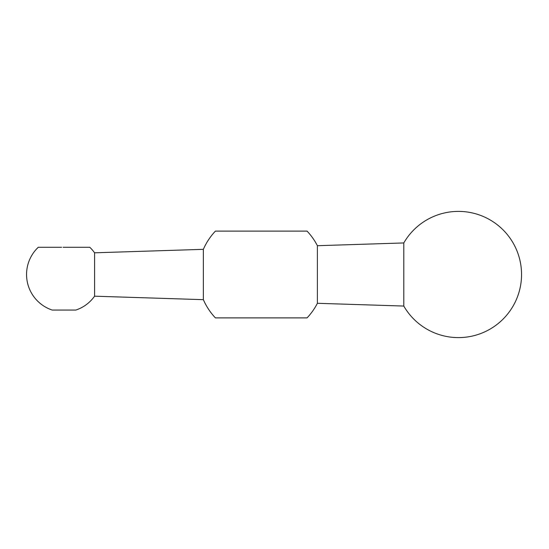 <?xml version="1.0" encoding="UTF-8"?>
<svg xmlns="http://www.w3.org/2000/svg" width="549" height="549" viewBox="0 0 549 549"><rect width="100%" height="100%" fill="white"/><g stroke="black" fill="none" stroke-linecap="round" stroke-linejoin="round"><path stroke-width="0.82" d="M61.625 247.283L38.272 247.283A37.469 37.469 0 0 0 52.196 310.055L75.865 310.055A37.469 37.469 0 0 0 94.579 296.192L203.363 299.665A63.108 63.108 0 0 0 215.407 317.885L307.063 317.885A63.108 63.108 0 0 0 317.391 303.295L403.789 306.054A63.108 63.108 0 0 0 521.55 274.5A63.108 63.108 0 0 0 403.789 242.946L403.789 306.054M203.363 299.665L203.363 249.335A63.108 63.108 0 0 1 215.407 231.115L307.063 231.115A63.108 63.108 0 0 1 317.391 245.705L317.391 303.295M63.06 247.283L89.782 247.283A37.469 37.469 0 0 1 94.579 252.808L203.363 249.335M94.579 296.192L94.579 252.808M64.027 247.283L66.436 247.283M317.391 245.705L403.789 242.946"/></g></svg>
